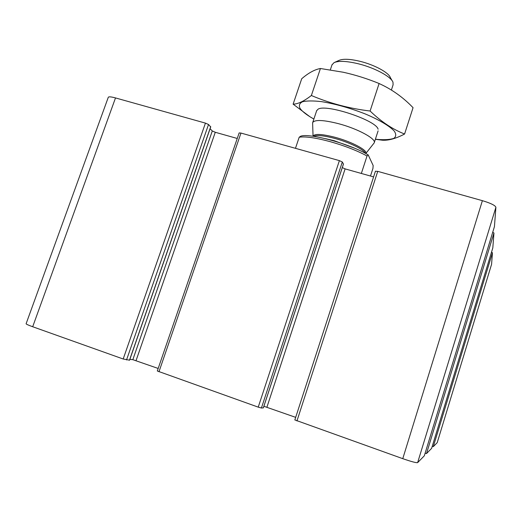 <?xml version="1.0" encoding="UTF-8"?>
<svg xmlns="http://www.w3.org/2000/svg" width="522" height="522" viewBox="0 0 522 522"><rect width="100%" height="100%" fill="white"/><g stroke="black" fill="none" stroke-linecap="round" stroke-linejoin="round"><path stroke-width="0.78" d="M375.455 171.275L377.732 171.36L482.387 200.67C490.7 203.175 495.202 205.381 495.9 207.286L494.432 226.652L424.321 455.797L494.438 226.626M294.891 419.949L402.769 458.668C411.258 461.611 416.21 462.929 417.626 462.636L424.314 455.81M492.709 232.264L493.956 232.995L492.82 247.898L431.616 448.359L492.82 247.891M425.104 453.246L426.507 453.572L431.616 448.359M491.502 252.224L492.455 252.778L491.574 264.315L437.208 442.656L491.587 264.256M432.216 446.401L433.293 446.649L437.208 442.656M108.276 97.34L108.308 97.249C108.87 96.557 111.264 96.779 115.506 97.927L205.44 123.114L208.526 124.504L210.653 126.846M26.113 323.725L26.1 323.764C26.25 324.214 28.449 325.206 32.69 326.739L123.185 358.999L129.482 360.18M210.079 128.745L212.304 130.95L215.279 132.281L237.249 138.474M129.861 359.351L132.836 359.678L212.304 130.95M158.186 368.46L132.836 359.678M239.154 132.927L240.975 133.064L339.391 160.626L342.308 161.99L343.43 164.045M157.311 370.992L258.233 407.14L261.424 408.021L263.323 407.884M295.687 417.359L263.884 406.279M266.938 407.134L345.107 168.88L342.301 167.595M345.107 168.88L373.582 176.906M370.483 176.031L372.943 168.436L373.158 165.52L368.199 154.91C350.804 144.105 308.965 132.673 300.639 136.249L299.197 137.214L295.472 148.326M368.199 154.91L367.038 155.98C356.813 150.486 344.422 145.69 329.878 141.573C315.556 137.743 305.331 136.288 299.197 137.214M367.038 155.98L361.348 173.454M392.133 80.727L390.306 77.478C388.622 72.538 374.365 64.813 360.206 61.361C350.105 58.953 343.032 58.64 338.993 60.408L334.615 62.386M391.389 90.038L393.099 84.779L392.988 82.248C391.115 76.662 374.698 67.788 358.373 63.795C346.738 61.015 338.628 60.637 334.047 62.64L331.999 64.865M312.613 122.911L313.056 136.262C314.329 133.541 321.715 133.9 335.202 137.338C351.978 141.814 368.18 150.532 365.791 153.54L374.196 142.891C376.701 139.054 357.988 128.784 338.55 123.688C323.594 119.923 314.988 119.512 312.737 122.448L312.632 123.473M293.123 104.165L301.716 78.737C308.45 72.936 314.688 69.524 320.436 68.506L343.3 72.251C355.417 74.946 367.351 78.698 379.102 83.507L383.363 85.569C394.358 91.128 404.256 98.501 413.059 107.689L404.589 134.017C392.759 129.397 381.262 121.737 370.098 111.023C349.551 108.556 329.976 103.389 311.366 95.513C304.026 101.196 297.945 104.08 293.123 104.165L310.042 116.824L313.872 119.068M320.436 68.506L311.366 95.513M379.102 83.507L370.098 111.023M375.364 139.283L382.482 140.222C388.688 140.581 396.054 138.513 404.589 134.017M378.091 129.241C376.695 120.465 325.702 103.5 317.989 109.248L316.652 110.755M375.396 139.185L378.085 139.485C384.982 139.961 390.215 139.589 393.79 138.382C396.178 136.692 396.348 134.271 394.293 131.133C389.588 126.017 379.076 119.76 365.041 113.855C349.825 107.95 335.307 103.871 321.467 101.627C313.357 100.707 307.093 100.726 302.688 101.686C299.576 103.147 298.656 105.314 299.948 108.184C301.644 110.801 305.07 113.711 310.218 116.908L313.872 119.055M296.953 420.947L377.732 171.36M402.769 458.668L482.387 200.67M417.626 462.636L495.9 207.286M426.507 453.572L493.956 232.995M433.293 446.649L492.455 252.778M32.69 326.739L115.506 97.927M123.185 358.999L205.44 123.114M126.533 359.945L208.526 124.504M129.456 360.252L210.705 126.689M136.059 360.591L215.279 132.281M158.975 371.755L240.975 133.064M258.233 407.14L339.391 160.626M261.424 408.021L342.308 161.99M263.31 407.93L343.463 163.947M365.276 153.266C364.212 149.644 349.407 142.362 334.876 138.454C323.79 135.55 316.71 134.846 313.631 136.34M354.216 148.065L334.139 140.679L325.611 138.689M26.1 323.764L108.308 97.249M129.554 360.239L210.757 126.8M157.311 370.998L239.161 132.901M263.349 407.917L343.476 164.012M294.832 419.982L375.448 171.164M332.123 64.493L330.328 69.85M316.75 110.442L312.737 122.448M378.111 130.852L374.287 142.591M378.085 139.485L382.482 140.222"/></g></svg>
